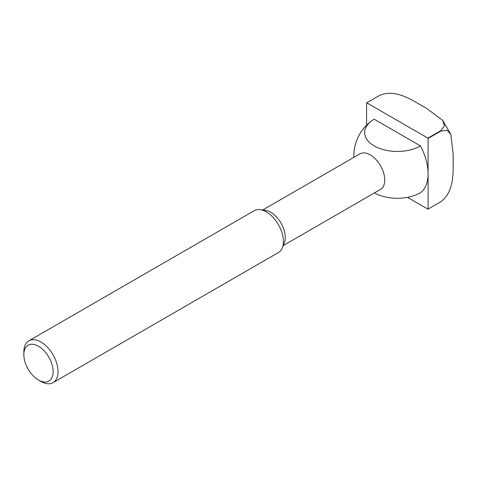 <?xml version="1.0" encoding="UTF-8"?>
<svg xmlns="http://www.w3.org/2000/svg" width="477" height="477" viewBox="0 0 477 477"><rect width="100%" height="100%" fill="white"/><g stroke="black" fill="none" stroke-linecap="round" stroke-linejoin="round"><path stroke-width="0.72" d="M23.85 354.703L23.85 351.877A24.166 13.952 60 0 1 28.853 340.816L254.241 210.691A24.166 13.952 60 0 1 260.227 209.665L265.582 210.393A20.541 11.859 60 0 1 285.288 237.439A20.541 11.859 60 0 1 284.334 242.871L282.289 247.873A24.166 13.952 60 0 1 278.407 252.548L53.019 382.673A24.166 13.952 60 0 1 40.939 381.475L38.494 380.062A20.708 11.955 60 0 1 23.85 354.703A20.708 11.955 60 0 1 38.494 346.248A20.708 11.955 60 0 1 53.132 371.613A20.708 11.955 60 0 1 38.494 380.062M262.69 209.999L359.95 153.85A20.541 11.859 60 0 1 370.218 154.864A20.541 11.859 60 0 1 384.742 180.02A20.541 11.859 60 0 1 380.491 189.423L283.225 245.577M260.227 209.665A24.166 13.952 60 0 1 283.416 241.481A24.166 13.952 60 0 1 282.289 247.873M28.853 340.816A24.166 13.952 60 0 1 47.479 347.292A24.166 13.952 60 0 1 58.027 371.613A24.166 13.952 60 0 1 53.019 382.673M374.469 192.899A32.704 18.883 0 0 0 420.458 192.75A43.496 25.114 60 0 0 428.09 173.741L428.09 138.437L440.849 131.074L446.997 130.275L450.854 134.395L453.15 154.238L453.15 164.309C453.323 175.619 453.001 192.827 440.849 201.682L428.09 209.045L440.665 201.783A61.33 35.411 60 0 0 440.754 201.735L427.994 209.099A61.33 35.411 60 0 1 427.905 209.153L407.465 197.353M420.458 145.92A32.704 18.883 180 0 1 374.201 145.92A32.704 18.883 180 0 1 371.666 120.86A32.704 18.883 180 0 1 374.201 119.214L420.458 145.92A43.496 25.114 60 0 1 428.09 173.741L428.09 209.045A61.33 35.411 60 0 1 427.994 209.099M427.905 138.121L366.759 102.817L379.513 95.448C393.257 89.348 408.324 97.672 418.031 103.479L426.754 108.517L442.787 120.425L444.427 125.827L440.665 130.752L427.905 138.121A61.33 35.411 60 0 1 428.09 138.437M366.574 125.224L366.574 102.919A61.33 35.411 60 0 1 366.664 102.871A61.33 35.411 60 0 1 366.759 102.817M379.424 95.501A61.33 35.411 60 0 0 379.334 95.555A61.33 35.411 60 0 1 379.424 95.501A61.33 35.411 60 0 1 379.513 95.448A61.33 35.411 60 0 0 379.424 95.501L366.664 102.871M440.665 130.752A61.33 35.411 60 0 1 440.849 131.074M371.666 120.86A43.496 43.496 0 0 0 353.856 157.368M442.787 120.425L450.854 134.395"/></g></svg>

